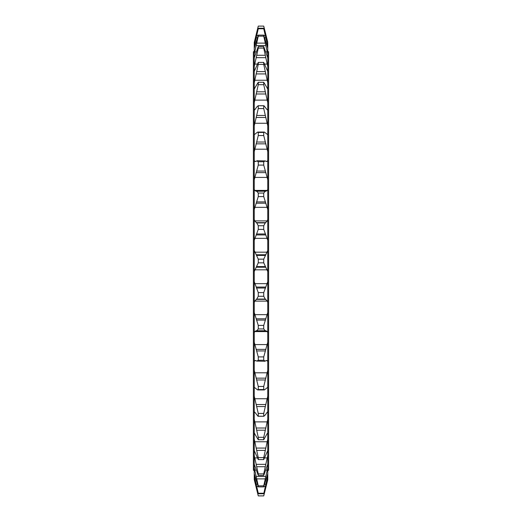 <?xml version="1.0" encoding="UTF-8"?>
<svg xmlns="http://www.w3.org/2000/svg" width="522" height="522" viewBox="0 0 522 522"><rect width="100%" height="100%" fill="white"/><g stroke="black" fill="none" stroke-linecap="round" stroke-linejoin="round"><path stroke-width="0.78" d="M254.24 51.691L253.392 51.691L253.392 470.309L254.24 470.309M267.76 51.691L268.608 51.691L268.608 470.309L267.76 470.309M264.132 494.295L267.76 479.796L267.76 125.854L263.734 108.569L258.266 108.569L254.253 125.743M267.76 473.663L263.734 486.896L258.266 486.896L254.24 473.663L254.24 467.719L258.266 485.858L263.734 485.858L267.76 467.719M267.76 464.175L263.734 475.431L258.266 475.431L254.24 464.175L254.24 455.412L258.266 473.898L263.734 473.898L267.76 455.412M267.76 450.551L263.734 459.601L258.266 459.601L254.24 450.551L254.24 439.152L258.266 457.611L263.734 457.611L267.76 439.152M267.29 433.436L263.734 439.726L258.266 439.726L254.24 433.071L254.24 419.257L258.266 437.312L263.734 437.312L267.753 419.31M267.76 125.854L267.76 102.743L263.734 84.688L258.266 84.688L254.24 102.743L254.24 88.929L258.266 82.274L263.734 82.274L267.76 88.929L267.76 82.848L263.734 64.389L258.266 64.389L254.24 82.848L254.24 71.449L258.266 62.399L263.734 62.399L267.76 71.449L267.76 66.588L263.734 48.102L258.266 48.102L254.24 66.588L254.24 57.825L258.266 46.569L263.734 46.569L267.76 57.825L267.76 54.281L263.734 36.142L258.266 36.142L254.24 54.281L254.24 48.337L258.266 35.104L263.734 35.104L267.76 48.337L267.76 46.177L263.734 28.762L267.76 42.204L263.734 26.1L258.266 26.1L254.24 42.458L257.868 27.705M267.76 271.544L263.734 262.84L258.266 262.84L254.24 271.544L254.24 250.456L258.266 259.16L263.734 259.16L267.76 250.456M258.266 262.84L258.266 259.16M263.734 495.9L258.266 495.9L254.24 479.542L258.266 495.893L263.734 495.893L267.76 479.542M267.76 478.824L263.734 493.766L267.76 475.823M263.734 486.896L263.734 485.858M263.734 475.431L263.734 473.898M263.734 459.601L263.734 457.611M263.734 439.726L263.734 437.312M267.29 412.08L267.76 412.086L267.29 412.08L265.267 414.99L263.734 416.217L263.734 413.431L267.76 396.146M254.71 412.08L254.24 412.086L254.71 412.08L258.018 416.282L263.982 416.282L258.266 416.217L258.266 413.431L263.734 413.431M267.29 387.644L267.76 388.029L267.29 387.644L264.36 389.941L263.734 389.542L263.734 386.443L267.76 370.281M267.76 361.381L266.651 360.434L264.778 361.25M265.267 361.087L263.734 360.252L263.734 356.904L267.76 342.197M267.76 332.69L267.29 331.594L265.848 330.752L256.08 330.752M265.267 330.791L263.734 328.945L263.734 325.408L267.76 312.45M267.76 302.538L267.29 301.116L265.267 299.073L263.734 296.255L263.734 292.607L267.76 281.665M263.734 262.84L263.734 259.16M267.76 240.335L263.734 229.393L263.734 225.745L265.267 222.927L267.29 220.884L267.76 219.462M267.76 209.55L263.734 196.592L263.734 193.055L265.267 191.209L265.92 191.248M265.848 191.248L267.29 190.406L267.76 189.31M263.734 196.592L258.266 196.592L254.24 209.55L254.24 189.31L254.71 190.406L256.152 191.248L265.267 191.209M267.76 179.803L263.734 165.096L263.734 161.748L265.267 160.913L266.651 161.566L267.76 160.619M257.248 160.75L265.267 160.913M267.76 151.719L263.734 135.557L263.734 132.457L264.36 132.059L267.29 134.356L267.76 133.971L267.29 134.356M267.29 109.92L267.76 109.914L267.29 109.92L263.982 105.718L258.018 105.718L263.734 105.783L263.734 108.569M267.76 102.743L267.76 88.929L267.29 88.564M263.734 84.688L263.734 82.274M267.76 82.848L267.76 71.449M263.734 64.389L263.734 62.399M267.76 66.588L267.76 57.825M263.734 48.102L263.734 46.569M267.76 54.281L267.76 48.337M263.734 36.142L263.734 35.104M267.76 46.177L267.76 43.176M263.734 493.766L258.266 493.766L258.266 493.238L263.734 493.238M258.266 486.896L258.266 485.858M258.266 475.431L258.266 473.898M258.266 459.601L258.266 457.611M258.266 439.726L258.266 437.312M263.734 389.542L258.266 389.542L258.266 386.443L263.734 386.443M263.734 360.252L258.266 360.252L258.266 356.904L263.734 356.904M263.734 328.945L258.266 328.945L258.266 325.408L263.734 325.408M263.734 296.255L258.266 296.255L258.266 292.607L263.734 292.607M263.734 229.393L258.266 229.393L258.266 225.745L263.734 225.745M258.266 196.592L258.266 193.055L263.734 193.055M263.734 165.096L258.266 165.096L258.266 161.748L263.734 161.748M263.734 135.557L258.266 135.557L258.266 132.457L263.734 132.457M258.266 108.569L258.266 105.783L256.733 107.01L254.71 109.92L254.24 109.914L254.71 109.92M258.266 84.688L258.266 82.274M258.266 64.389L258.266 62.399M258.266 48.102L258.266 46.569M258.266 36.142L258.266 35.104M263.734 28.762L258.266 28.762L258.266 28.234L263.734 28.234M258.266 493.766L254.24 478.824L254.24 475.823L258.266 493.238M254.71 433.436L254.24 433.071L254.24 439.152M254.24 419.257L254.24 396.146L258.266 413.431M258.266 389.542L257.64 389.941L254.71 387.644L254.24 388.029L254.24 370.281L258.266 386.443M254.71 387.644L254.24 388.029L254.24 396.146M258.266 360.252L256.733 361.087L255.349 360.434L254.24 361.381L254.24 342.197L258.266 356.904M264.752 361.25L256.733 361.087M258.266 328.945L256.733 330.791M256.152 330.752L254.71 331.594L254.24 332.69L254.24 312.45L258.266 325.408M258.266 296.255L256.733 299.073L254.71 301.116L254.24 302.538L254.24 281.665L258.266 292.607M258.266 229.393L254.24 240.335L254.24 219.462L254.71 220.884L256.733 222.927L258.266 225.745M256.733 191.209L258.266 193.055M258.266 165.096L254.24 179.803L254.24 160.619L255.349 161.566L257.222 160.75M256.733 160.913L258.266 161.748M258.266 135.557L254.24 151.719L254.24 133.971L254.71 134.356L257.64 132.059L258.266 132.457M254.24 102.743L254.24 133.971L254.71 134.356M254.24 82.848L254.24 88.929L254.71 88.564M258.266 28.762L254.24 46.177L254.24 43.176L258.266 28.234M254.24 479.542L254.24 478.824M254.24 475.823L254.24 473.663M254.24 467.719L254.24 464.175M254.24 455.412L254.24 450.551M254.24 370.281L254.24 361.381M254.24 342.197L254.24 332.69M254.24 312.45L254.24 302.538M254.24 281.665L254.24 271.544M254.24 250.456L254.24 240.335M254.24 219.462L254.24 209.55M254.24 189.31L254.24 179.803M254.24 160.619L254.24 151.719M254.24 71.449L254.24 66.588M254.24 57.825L254.24 54.281M254.24 48.337L254.24 46.177M254.24 43.176L254.24 42.458M267.76 42.458L263.734 26.107L258.266 26.1M256.733 478.876L265.267 478.876M256.733 466.727L265.267 466.727M256.733 450.388L265.267 450.388M256.733 430.2L265.267 430.2M256.733 32.286L257.137 32.286M264.863 32.286L265.267 32.286M256.152 34.622L256.524 34.622M265.476 34.622L265.848 34.622M254.71 43.979L255.597 43.979M266.403 43.979L267.29 43.979M256.152 37.812L257.366 37.812M264.634 37.812L265.848 37.812M256.733 35.411L258.149 35.411M263.851 35.411L265.267 35.411M254.71 51.893L256.341 51.893M265.659 51.893L267.29 51.893M256.152 45.551L265.848 45.551M256.733 43.124L265.267 43.124M254.71 64.069L257.32 64.069M264.68 64.069L267.29 64.069M256.152 57.668L265.848 57.668M256.733 55.273L265.267 55.273M254.71 80.251L267.29 80.251M256.152 73.928L265.848 73.928M256.733 71.612L265.267 71.612M254.71 100.12L267.29 100.12M256.152 93.993L265.848 93.993M256.733 91.8L265.267 91.8M254.71 123.257L267.29 123.257M256.152 117.463L265.848 117.463M256.733 115.44L265.267 115.44M254.71 161.363L256.034 161.363M265.966 161.363L267.29 161.363M254.71 149.201L267.29 149.201M256.152 143.85L265.848 143.85M256.733 142.043L265.267 142.043M256.824 191.209L265.176 191.209M254.71 190.406L267.29 190.406M254.71 177.415L267.29 177.415M256.152 172.625L265.848 172.625M256.733 171.066L265.267 171.066M256.733 222.927L265.267 222.927M256.152 222.62L265.848 222.62M254.71 220.884L267.29 220.884M254.71 207.338L267.29 207.338M256.152 203.202L265.848 203.202M256.733 201.916L265.267 201.916M256.733 255.421L265.267 255.421M256.152 254.769L265.848 254.769M254.71 252.178L267.29 252.178M254.71 238.352L267.29 238.352M256.152 234.946L265.848 234.946M256.733 233.973L265.267 233.973M256.733 288.027L265.267 288.027M256.152 287.054L265.848 287.054M254.71 283.648L267.29 283.648M254.71 269.822L267.29 269.822M256.152 267.231L265.848 267.231M256.733 266.579L265.267 266.579M256.733 320.084L265.267 320.084M256.152 318.798L265.848 318.798M254.71 314.662L267.29 314.662M254.71 301.116L267.29 301.116M256.152 299.38L265.848 299.38M256.733 299.073L265.267 299.073M256.733 350.934L265.267 350.934M256.152 349.375L265.848 349.375M254.71 344.585L267.29 344.585M254.71 331.594L267.29 331.594M256.824 330.791L265.176 330.791M256.733 379.957L265.267 379.957M256.152 378.15L265.848 378.15M254.71 372.799L267.29 372.799M254.71 360.637L256.034 360.637M265.966 360.637L267.29 360.637M256.733 406.56L265.267 406.56M256.152 404.537L265.848 404.537M254.71 398.743L267.29 398.743M256.152 428.007L265.848 428.007M254.71 421.88L267.29 421.88M256.152 448.072L265.848 448.072M254.71 441.749L267.29 441.749M256.152 464.332L265.848 464.332M254.71 457.931L257.32 457.931M264.68 457.931L267.29 457.931M256.152 476.449L265.848 476.449M254.71 470.107L256.341 470.107M265.659 470.107L267.29 470.107M256.733 486.589L258.149 486.589M263.851 486.589L265.267 486.589M256.152 484.188L257.366 484.188M264.634 484.188L265.848 484.188M254.71 478.022L255.597 478.022M266.403 478.022L267.29 478.022M256.733 489.714L257.137 489.714M264.863 489.714L265.267 489.714M256.152 487.378L256.524 487.378M265.476 487.378L265.848 487.378M257.64 132.059L264.36 132.059M257.64 389.941L264.36 389.941"/></g></svg>
